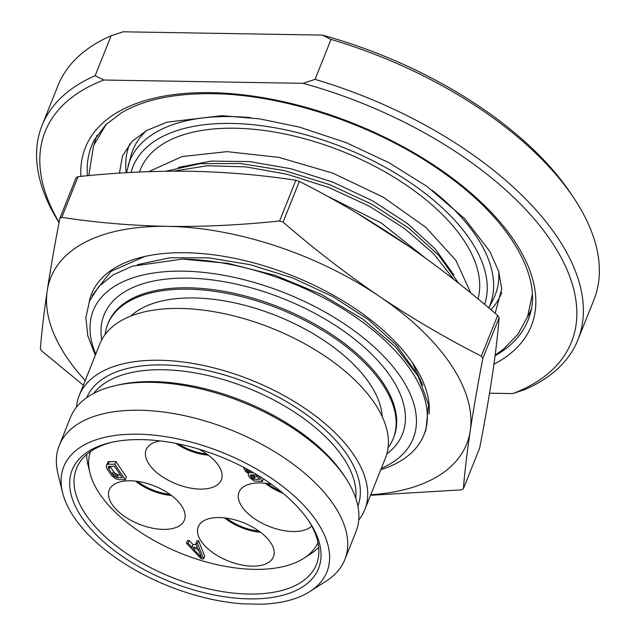 <?xml version="1.0" encoding="UTF-8"?>
<svg xmlns="http://www.w3.org/2000/svg" width="636" height="636" viewBox="0 0 636 636"><rect width="100%" height="100%" fill="white"/><g stroke="black" fill="none" stroke-linecap="round" stroke-linejoin="round"><path stroke-width="0.95" d="M489.529 393.191L512.815 393.581L524.803 389.614A288.585 146.638 -158.2 0 0 577.917 339.839L593.897 299.882A288.585 146.638 -158.2 0 0 574.427 198.917L571.629 194.68A283.418 144.006 -158.2 0 0 322.341 35.107L123.122 31.8L111.125 35.759A288.585 146.638 21.8 0 0 58.011 85.542L42.032 125.499A288.585 146.638 21.8 0 1 95.146 75.716L111.125 35.759M59.029 222.616A288.585 146.638 21.8 0 1 42.032 125.499M59.084 222.346A283.418 144.006 21.8 0 1 103.835 80.025L303.046 83.332L315.043 79.373L331.022 39.416L322.341 35.107M103.835 80.025L95.146 75.716M574.427 198.917A288.585 146.638 -158.2 0 0 331.022 39.416M577.917 339.839A288.585 146.638 -158.2 0 0 315.043 79.373M512.815 393.581A283.418 144.006 -158.2 0 0 550.967 240.829A283.418 144.006 -158.2 0 0 303.046 83.332M139.395 172.014L140.357 169.621A180.902 91.918 21.8 0 1 337.541 149.532A180.902 91.918 21.8 0 1 477.994 298.888M148.76 171.641L182.174 156.536L226.988 151.646L278.846 157.37L332.7 173.095L383.301 197.208L425.73 227.283L455.869 260.307L470.791 292.981M137.392 264.663L169.923 257.771L208.425 257.803L250.314 264.711L292.799 277.996L333.049 296.726L368.355 319.606L396.387 345.07L415.252 371.352M182.556 259.098A180.902 91.918 21.8 0 1 361.646 321.411A180.902 91.918 21.8 0 1 423.934 434.873L425.874 430.016L428.569 404.742L418.257 376.337L395.703 346.986L362.607 318.986L321.474 294.5L275.412 275.452L227.911 263.328L182.556 259.098L132.423 266.174L113.2 274.839L98.755 286.574L89.541 300.987L85.868 317.618L87.824 335.903L95.328 355.254M423.934 434.873A180.902 91.918 21.8 0 1 380.757 469.75M381.322 468.342A172.284 87.545 -158.2 0 0 285.723 293.291A172.284 87.545 -158.2 0 0 95.782 354.133M105.099 334.512A153.769 78.133 21.8 0 1 107.691 324.36A153.769 78.133 21.8 0 1 188.057 289.165A153.769 78.133 -158.2 0 1 340.284 342.128A153.769 78.133 -158.2 0 1 393.231 438.57L393.779 437.194A153.769 78.133 21.8 0 0 340.832 340.753A153.769 78.133 21.8 0 0 188.606 287.79A153.769 78.133 21.8 0 0 108.239 322.985L107.691 324.36M388.103 447.704A153.769 78.133 -158.2 0 0 393.231 438.57M382.204 416.644A139.125 70.691 -158.2 0 0 193.996 297.958A139.125 70.691 21.8 0 0 130.793 316.084M79.254 395.457L99.971 343.647A153.769 78.133 21.8 0 1 271.763 328.208A153.769 78.133 21.8 0 1 385.511 457.856L364.794 509.667A153.769 78.133 -158.2 0 0 251.037 380.01A153.769 78.133 -158.2 0 0 79.254 395.457A153.769 78.133 -158.2 0 0 76.503 407.143M358.728 520.025A153.769 78.133 -158.2 0 0 364.794 509.667M309.947 591.496A141.709 72.003 -158.2 0 1 262.143 604.2L243.238 603.882A141.709 72.003 -158.2 0 1 62.543 492.534L57.916 473.558A153.769 78.133 21.8 0 1 59.267 445.431A153.769 78.133 21.8 0 1 231.051 429.992A153.769 78.133 21.8 0 1 344.807 559.64A153.769 78.133 21.8 0 1 326.387 580.938L309.947 591.496A141.709 72.003 -158.2 0 0 222.091 452.387A141.709 72.003 -158.2 0 0 62.543 492.534M344.807 559.64L355.977 531.704A153.769 78.133 -158.2 0 0 345.602 477.914A153.769 78.133 -158.2 0 0 115.052 385.694A153.769 78.133 -158.2 0 0 70.437 417.502L59.267 445.431M115.052 385.694L118.352 384.931A150.319 76.384 21.8 0 1 343.742 475.084L345.602 477.914M249.193 598.874A132.662 67.408 -158.2 0 0 309.573 522.1A132.662 67.408 -158.2 0 0 141.51 439.611A132.662 67.408 -158.2 0 0 110.664 442.537A132.662 67.408 -158.2 0 0 90.98 529.144A132.662 67.408 -158.2 0 0 249.193 598.874M112.341 442.163A129.219 65.659 -158.2 0 0 76.479 468.501A129.219 65.659 -158.2 0 0 120.975 549.544A129.219 65.659 -158.2 0 0 248.899 594.048A129.219 65.659 -158.2 0 0 316.434 564.474A129.219 65.659 -158.2 0 0 308.619 520.669M317.952 542.564A122.517 62.256 -158.2 0 1 303.801 558.289A122.517 62.256 -158.2 0 1 254.448 569.363A122.517 62.256 21.8 0 1 89.891 472.731L87.983 464.9A127.494 64.785 21.8 0 1 86.679 454.525M303.801 558.289L310.583 553.932A127.494 64.785 -158.2 0 0 318.676 547.318M89.891 472.731A122.517 62.256 21.8 0 1 90.487 451.584M163.245 529.383A40.489 20.575 -158.2 0 0 184.4 520.121A40.489 20.575 -158.2 0 0 170.464 494.728A40.489 20.575 -158.2 0 0 130.38 480.784A40.489 20.575 -158.2 0 0 109.217 490.046A40.489 20.575 -158.2 0 0 123.161 515.438A40.489 20.575 -158.2 0 0 163.245 529.383M252.269 566.143A40.489 20.575 -158.2 0 0 273.424 556.874A40.489 20.575 -158.2 0 0 259.488 531.481A40.489 20.575 -158.2 0 0 219.404 517.537A40.489 20.575 -158.2 0 0 198.241 526.807A40.489 20.575 -158.2 0 0 212.185 552.199A40.489 20.575 -158.2 0 0 252.269 566.143M271.357 484.235A40.489 20.575 -158.2 0 0 260.18 482.939A40.489 20.575 -158.2 0 0 239.025 492.208A40.489 20.575 -158.2 0 0 252.961 517.601A40.489 20.575 -158.2 0 0 293.045 531.545A40.489 20.575 -158.2 0 0 311.727 525.988M160.296 440.931A40.489 20.575 -158.2 0 0 146.153 449.763A40.489 20.575 -158.2 0 0 160.097 475.156A40.489 20.575 -158.2 0 0 200.173 489.1A40.489 20.575 -158.2 0 0 221.336 479.83A40.489 20.575 -158.2 0 0 198.758 449.096M203.568 558.901L204.673 556.15L198.607 540.711L196.953 540.68L195.848 543.438L197.422 547.381L191.889 547.286L188.105 543.311L186.443 543.279L201.358 558.869L203.568 558.901L197.51 543.462L195.848 543.438M196.309 544.591L192.994 544.535L189.21 540.552L187.548 540.528L186.443 543.279M125.284 479.79L126.389 477.032L115.903 461.521L108.104 461.72L106.125 466.419L107.301 469.376L112.047 475.982L115.49 478.646L118.646 479.679L125.284 479.79L114.798 464.28L108.16 464.169L106.339 465.115M189.21 540.552L188.105 543.311M192.994 544.535L191.889 547.286M198.607 540.711L197.51 543.462M201.572 557.565L193.058 548.614L198.035 548.693L201.572 557.565M198.885 550.824L196.842 548.677M243.628 467.309L245.186 471.053L248.636 473.717L248.366 475.346L249.654 477.652L254.098 480.991L262.342 481.452L258.439 475.68M248.461 473.645L248.302 474.043M263.399 478.813L262.342 481.452M259.345 479.449L253.033 479.011L251.085 477.35L250.353 475.052L256.221 474.822L259.345 479.449M253.653 472.826L248.573 472.413L246.625 470.751L245.631 468.358M257.445 476.642L255.187 476.603L254.09 479.361M255.187 476.603L252.349 474.758M254.138 476.261L253.033 479.011M253.136 475.593L252.031 478.344M252.126 474.758L251.085 477.35M251.419 474.742L250.64 476.69M250.552 474.949L250.25 475.704M247.237 469.225L246.625 470.751M246.363 468.748L245.957 469.758M250.353 470.942L249.622 472.755M249.376 470.394L248.573 472.413M248.342 469.821L247.571 471.745M161.17 441.034L165.964 441.694M108.104 461.72L106.999 464.471M109.265 461.41L108.16 464.169M115.903 461.521L114.798 464.28M122.287 477.779L117.31 477.7L113.478 475.68L108.963 469.4L108.231 467.102L108.613 466.458L114.48 466.228L122.287 477.779M120.387 474.973L118.407 474.941L117.31 477.7M118.407 474.941L114.583 472.922L109.837 466.156M117.08 474.591L115.983 477.35M115.808 473.923L114.703 476.674M114.583 472.922L113.478 475.68M113.415 471.594L112.31 474.353M110.068 466.649L108.963 469.4M109.066 466.299L108.351 468.088M283.187 493.377A37.039 18.826 21.8 0 1 265.371 483.281M224.595 517.879A37.039 18.826 21.8 0 0 259.75 532.173L259.909 531.791M259.75 532.173L259.098 531.203M175.965 443.427A37.039 18.826 21.8 0 0 207.662 455.13L207.813 454.748M207.662 455.13L207.002 454.16M135.571 481.118A37.039 18.826 21.8 0 0 170.726 495.42L170.885 495.039M170.726 495.42L170.074 494.442M83.348 385.217L41.833 351.04A257.572 130.881 21.8 0 1 40.346 348.838C41.745 331.634 44.035 312.292 47.215 290.819A223.975 113.804 -158.2 0 0 85.224 380.527M59.832 218.41C54.712 244.852 50.506 268.988 47.215 290.819A223.975 113.804 21.8 0 1 167.832 226.36A223.975 113.804 21.8 0 1 379.342 296.336C412.39 318.525 446.4 338.463 481.373 356.16L497.654 315.448C466.252 288.267 434.157 263.527 401.388 241.227C368.331 219.046 334.321 199.108 299.357 181.403A257.572 130.881 21.8 0 0 295.891 180.258C261.213 174.964 225.867 171.959 189.87 171.251C153.578 170.774 116.316 172.571 78.093 176.641A257.572 130.881 21.8 0 0 76.121 177.69L59.832 218.41A257.572 130.881 21.8 0 1 61.811 217.353C96.489 222.648 131.827 225.653 167.832 226.36C204.124 226.837 241.378 225.041 279.601 220.97L295.891 180.258M370.764 494.736A223.975 113.804 -158.2 0 0 470.243 430.779A223.975 113.804 -158.2 0 0 379.342 296.336C346.564 274.044 314.478 249.304 283.068 222.115L299.357 181.403M89.167 301.933A180.044 91.481 21.8 0 1 143.792 256.698A180.044 91.481 21.8 0 1 413.742 364.674A180.044 91.481 21.8 0 1 429.125 413.869M481.373 356.16A257.572 130.881 21.8 0 1 482.859 358.37C477.716 384.947 473.51 409.083 470.243 430.779C467.047 452.355 464.757 471.697 463.374 488.79A257.572 130.881 -158.2 0 1 461.394 489.847L370.542 495.301M463.374 488.79L479.655 448.078C484.807 421.501 489.012 397.365 492.28 375.669C495.476 354.085 497.765 334.751 499.149 317.65L482.859 358.37M497.654 315.448A257.572 130.881 21.8 0 1 499.149 317.65M61.811 217.353L78.093 176.641M279.601 220.97A257.572 130.881 21.8 0 1 283.068 222.115M409.505 246.784L356.565 212.853M173.549 171.148L207.121 165.773L245.846 166.871L287.424 174.344L329.376 187.723L369.222 206.167L404.583 228.547L433.37 253.494L453.865 279.49M458.675 283.266L438.896 255.473L409.361 228.555L372.068 204.363L329.535 184.599L284.658 170.647L240.48 163.5L199.99 163.683L165.94 171.219M422.829 385.376L412.176 362.345M144.905 256.451L111.014 271.334L92.292 295.422M80.923 176.355A240.146 122.025 21.8 0 1 210.858 92.657A240.146 122.025 21.8 0 1 482.589 203.647A240.146 122.025 21.8 0 1 493.933 364.174M87.434 175.719A234.994 119.409 21.8 0 1 94.215 140.151L105.878 124.608L121.556 112.731C144.006 99.621 174.296 93.277 212.432 93.691C286.367 94.359 380.352 126.739 445.28 174.018C509.523 219.444 542.166 276.557 530.019 314.462A234.994 119.409 21.8 0 1 495.07 355.731M527.443 317.118A233.865 118.829 -158.2 0 0 531.291 309.064M97.014 135.373A233.865 118.829 -158.2 0 0 94.255 143.855M129.752 143.951A200.284 101.768 -158.2 0 0 126.214 172.706M490.976 309.756A200.284 101.768 -158.2 0 0 501.669 292.703M146.526 130.587A195.133 99.152 -158.2 0 0 131.135 155.041L126.548 172.682M488.774 307.888L493.011 299.787A195.133 99.152 -158.2 0 0 498.735 271.461M488.742 307.864A194.004 98.58 -158.2 0 0 432.154 190.228M250.783 117.676A194.004 98.58 -158.2 0 0 231.099 116.579A194.004 98.58 -158.2 0 0 128.059 165.805M484.608 304.382A188.852 95.957 -158.2 0 0 416.636 187.048A188.852 95.957 -158.2 0 0 231.679 123.44A188.852 95.957 -158.2 0 0 131.08 172.428M178.295 167.427L211.025 161.107L249.439 161.576L291.018 168.779L333.049 182.198L372.76 200.912L407.573 223.649L435.191 248.883L453.826 274.903M101.728 339.855A160.662 81.639 21.8 0 1 188.018 278.139A160.662 81.639 21.8 0 1 363.848 346.922A160.662 81.639 21.8 0 1 386.863 453.897M86.742 397.627A146.018 74.197 21.8 0 1 249.574 383.675A146.018 74.197 21.8 0 1 357.877 506.065M355.77 498.227A142.567 72.44 -158.2 0 0 247.825 388.055A142.567 72.44 -158.2 0 0 93.675 393.398M280.786 491.405A35.234 17.903 21.8 0 1 267.335 483.527M258.916 531.068A35.234 17.903 21.8 0 1 226.551 518.125M206.819 454.025A35.234 17.903 21.8 0 1 178.485 443.936M169.884 494.315A35.234 17.903 21.8 0 1 137.527 481.373M325.322 195.117L381.266 222.99L425.277 257.954M119.425 173.127L122.51 155.78L132.352 141.128L146.789 130.444L166.99 122.16L221.877 115.665L259.663 118.86L299.659 127.168L346.27 142.671L388.874 162.657L427.169 186.571L464.662 218.657L489.847 251.451L498.703 271.373L501.732 289.022L495.15 313.302M532.276 294.619L527.578 316.76L517.95 334.234L503.712 348.973L495.142 355.158M88.817 175.592L93.587 145.541L106.268 124.227"/></g></svg>
